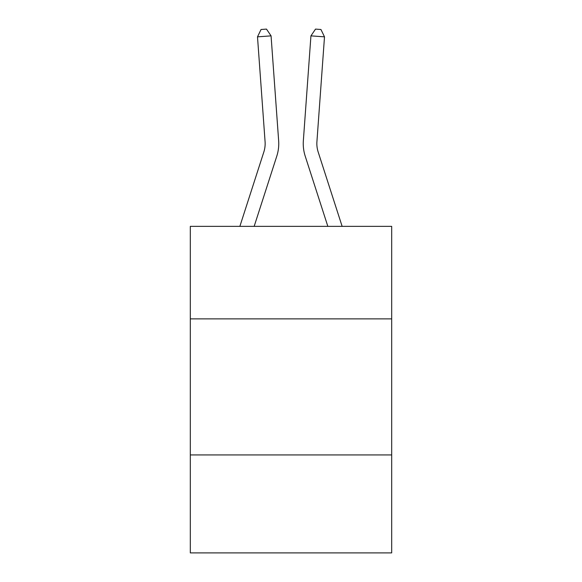 <?xml version="1.0" encoding="UTF-8"?>
<svg xmlns="http://www.w3.org/2000/svg" width="582" height="582" viewBox="0 0 582 582"><rect width="100%" height="100%" fill="white"/><g stroke="black" fill="none" stroke-linecap="round" stroke-linejoin="round"><path stroke-width="0.87" d="M391.686 318.878L391.686 226.362L190.314 226.362L190.314 318.878L391.686 318.878L391.686 552.9L190.314 552.9L190.314 318.878M391.686 454.935L190.314 454.935M278.647 140.691L271.067 35.866L278.647 140.691A40.82 40.82 159.8 0 1 276.785 156.165L254.159 226.362M265.079 141.673A27.209 27.209 -20.2 0 1 263.835 151.989A27.209 27.209 -20.2 0 0 265.079 141.673A27.209 27.209 -20.2 0 1 263.835 151.989A27.209 27.209 -20.2 0 0 265.079 141.673A27.209 27.209 -20.2 0 1 263.835 151.989A27.209 27.209 -20.2 0 0 265.079 141.673A27.209 27.209 -20.2 0 1 263.835 151.989A27.209 27.209 -20.2 0 0 265.079 141.673A27.209 27.209 -20.2 0 1 263.835 151.989A27.209 27.209 -20.2 0 0 265.079 141.673A27.209 27.209 -20.2 0 1 263.835 151.989A27.209 27.209 -20.2 0 0 265.079 141.673A27.209 27.209 -20.2 0 1 263.835 151.989A27.209 27.209 -20.2 0 0 265.079 141.673A27.209 27.209 -20.2 0 1 263.835 151.989A27.209 27.209 -20.2 0 0 265.079 141.673A27.209 27.209 -20.2 0 1 263.835 151.989A27.209 27.209 -20.2 0 0 265.079 141.673A27.209 27.209 -20.2 0 1 263.835 151.989A27.209 27.209 -20.2 0 0 265.079 141.673A27.209 27.209 -20.2 0 1 263.835 151.989L239.864 226.362L263.835 151.989A27.209 27.209 -37.8 0 0 265.079 141.673L257.499 36.841L261.056 29.493L266.483 29.1L271.067 35.866L257.499 36.841M316.921 141.673A27.209 27.209 20.2 0 0 318.165 151.989A27.209 27.209 20.2 0 1 316.921 141.673A27.209 27.209 20.2 0 0 318.165 151.989A27.209 27.209 20.2 0 1 316.921 141.673A27.209 27.209 20.2 0 0 318.165 151.989A27.209 27.209 20.2 0 1 316.921 141.673A27.209 27.209 20.2 0 0 318.165 151.989A27.209 27.209 20.2 0 1 316.921 141.673A27.209 27.209 20.2 0 0 318.165 151.989A27.209 27.209 20.2 0 1 316.921 141.673A27.209 27.209 20.2 0 0 318.165 151.989A27.209 27.209 20.2 0 1 316.921 141.673A27.209 27.209 20.2 0 0 318.165 151.989A27.209 27.209 20.2 0 1 316.921 141.673A27.209 27.209 20.2 0 0 318.165 151.989A27.209 27.209 20.2 0 1 316.921 141.673A27.209 27.209 20.2 0 0 318.165 151.989A27.209 27.209 20.2 0 1 316.921 141.673A27.209 27.209 20.2 0 0 318.165 151.989A27.209 27.209 20.2 0 1 316.921 141.673A27.209 27.209 20.2 0 0 318.165 151.989L342.136 226.362L318.165 151.989A27.209 27.209 37.8 0 1 316.921 141.673L324.501 36.841L310.933 35.866L303.353 140.691A40.82 40.82 -159.8 0 0 305.215 156.165L327.841 226.362M324.501 36.841L320.944 29.493L315.517 29.1L310.933 35.866L303.353 140.691"/></g></svg>

